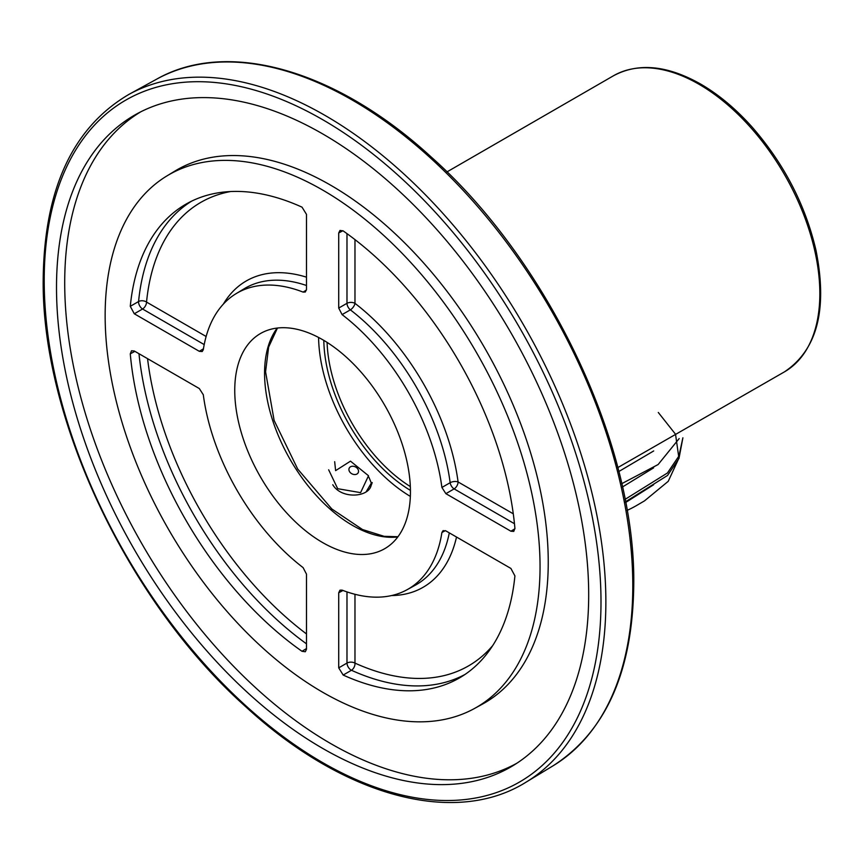 <?xml version="1.0" encoding="UTF-8"?>
<svg xmlns="http://www.w3.org/2000/svg" width="864" height="864" viewBox="0 0 864 864"><rect width="100%" height="100%" fill="white"/><g stroke="black" fill="none" stroke-linecap="round" stroke-linejoin="round"><path stroke-width="1.3" d="M234.749 390.388A124.232 71.723 60 0 1 260.485 333.526A124.232 71.723 60 0 1 322.596 339.671A124.232 71.723 60 0 1 403.758 449.15A124.232 71.723 60 0 1 384.707 548.694A124.232 71.723 60 0 1 288.976 515.408A124.232 71.723 60 0 1 234.749 390.388M303.102 292.097A170.953 98.701 -120 0 0 236.066 293.674A170.953 98.701 -120 0 0 203.299 349.715L202.187 351.54L199.314 351.324L134.287 313.772L130.28 306.32A273.532 157.928 60 0 1 187.531 203.267A273.532 157.928 60 0 1 302.022 207.155L306.482 214.358L306.482 289.451L305.327 292L303.102 292.097L306.439 290.034M130.28 306.32L138.564 301.547A5.702 3.164 -119.9 0 0 142.571 309.01A5.702 3.294 120 0 0 146.534 302.076L206.129 336.485M191.711 201.107A273.326 157.81 60 0 0 138.564 301.547A5.702 3.629 -174.4 0 1 146.534 302.076A267.635 154.516 -120 0 1 230.58 191.538M130.28 353.83L131.533 350.773L134.287 351L199.314 388.541L203.299 394.74A170.953 98.701 -120 0 0 303.102 567.616L306.482 574.15L306.482 649.253L305.305 651.748L302.022 651.305A273.532 157.928 60 0 1 130.28 353.83L134.903 351.356M306.482 648.529L302.022 651.305M450.155 482.695A5.702 3.186 -120.1 0 0 454.129 488.884A5.702 3.294 -60 0 0 458.082 481.95A5.702 2.711 -7.5 0 0 450.155 482.695A171.158 98.82 -120 0 0 350.363 309.852L342.09 314.604L338.72 308.059L338.72 232.967L339.995 230.418L343.17 230.915A273.532 157.928 60 0 1 514.912 528.379L513.767 531.392L510.905 531.22L445.878 493.668L441.904 487.469L450.155 482.695M445.349 530.636L441.904 532.505L443.092 530.626L445.878 530.896L510.905 568.436L514.912 575.899A273.532 157.928 60 0 1 461.041 676.998A273.532 157.928 60 0 1 343.17 675.054L351.443 670.27A5.702 3.629 114.4 0 0 354.974 663.109A267.635 154.516 -120 0 0 492.718 645.592M343.17 675.054L338.72 667.861L346.982 663.066A5.702 3.164 -120.1 0 0 351.443 670.27A273.326 157.81 60 0 0 464.994 674.46M338.72 667.861L338.72 592.769L339.962 590.166L342.09 590.123A170.953 98.701 -120 0 0 407.009 589.756A170.953 98.701 -120 0 0 441.904 532.505M346.982 233.636L346.982 303.318A5.702 3.186 -119.9 0 0 350.363 309.852A5.702 2.711 -52.5 0 0 354.974 303.35A5.702 3.294 0 0 0 346.982 303.318L338.72 308.059M441.904 487.469A170.953 98.701 -120 0 0 342.09 314.604M322.596 190.015A307.519 177.552 -120 0 0 166.946 175.9A307.519 177.552 -120 0 0 168.836 529.88A307.519 177.552 -120 0 0 474.444 708.512A307.519 177.552 -120 0 0 524.005 462.737A307.519 177.552 -120 0 0 322.596 190.015M166.946 175.9L174.906 171.072A307.724 177.66 60 0 1 330.653 185.198A307.724 177.66 60 0 1 532.192 458.093A307.724 177.66 60 0 1 482.609 704.03L474.444 708.512M140.908 111.737A376.11 217.145 -120 0 0 85.417 413.672A376.11 217.145 -120 0 0 330.653 743.548A376.11 217.145 -120 0 0 516.996 763.15M322.596 748.364A376.304 217.264 60 0 1 76.14 414.644A376.304 217.264 60 0 1 136.782 113.908A376.304 217.264 60 0 1 510.754 332.478A376.304 217.264 60 0 1 513.054 765.634A376.304 217.264 60 0 1 322.596 748.364M366.109 491.875L371.336 483.095C371.92 497.2 341.798 500.191 332.77 484.726M368.896 477.176L371.336 483.095M410.432 490.406A124.794 72.058 60 0 1 323.816 340.394M318.578 337.468A132.203 76.334 -120 0 0 410.346 496.411M410.324 486.562A122.515 70.74 60 0 1 327.089 342.403M617.814 467.586L784.426 371.876A170.953 98.701 60 0 0 810.637 234.889A170.953 98.701 60 0 0 698.954 84.24A170.953 98.701 60 0 0 613.472 75.773C638.204 62.478 667.267 65.243 700.661 84.067C718.794 94.597 736.02 109.015 752.328 127.321C784.134 163.922 805.334 204.876 815.962 250.171C827.777 309.323 817.268 349.888 784.426 371.876M353.592 466.312A5.044 3.877 27.8 0 0 349.628 471.766A5.044 3.877 27.8 0 0 357.966 473.116A5.044 3.877 27.8 0 0 353.592 466.312M334.67 461.7L335.61 470.632L350.492 461.16L368.518 475.751L360.59 492.642L337.684 488.7L328.666 469.8M625.666 502.492L653.605 484.747M622.48 486.972L653.616 467.867M618.818 471.528L653.702 450.943M625.061 499.37L667.44 472.986L678.953 455.987L682.884 437.821L678.974 458.471L667.537 475.459L625.525 501.779M621.734 483.678L658.12 464.54L679.19 438.556M658.292 412.463L675.529 434.236L678.92 458.147L668.239 481.313L644.49 500.882L636.098 505.786A101.434 58.558 0 0 1 627.091 510.397M277.204 328.061A124.232 71.723 -120 0 0 264.568 373.172A124.232 71.723 -120 0 0 309.236 487.296A124.232 71.723 -120 0 0 397.807 536.944M203.44 348.786L199.314 351.324M204.196 344.585L142.571 309.01L134.287 313.772M306.482 277.16A176.861 102.103 -120 0 0 223.312 304.16M236.066 293.674L244.102 288.814A171.158 98.82 60 0 1 306.482 285.498M147.55 358.657A267.635 154.516 -120 0 0 306.482 633.928M306.482 643.831A273.326 157.81 60 0 1 138.974 353.711M445.878 493.668L454.129 488.884L514.469 523.724M514.933 528.725L510.905 531.22M346.982 591.905L346.982 663.066A5.702 3.294 180 0 1 354.974 663.109L354.974 594.292M338.72 592.769L342.976 590.458M391.543 595.566A176.861 102.103 -120 0 0 456.516 537.041M449.302 532.872A171.158 98.82 60 0 1 415.238 585.241L407.009 589.756M513.281 513.81L458.082 481.95A176.861 102.103 -120 0 0 354.974 303.35L354.974 239.609M342.889 230.731L338.72 232.967M44.204 280.379A393.714 227.308 -120 0 0 461.797 799.87A393.714 227.308 -120 0 0 461.797 243.076A393.714 227.308 -120 0 0 44.204 280.379M605.869 601.819A397.127 229.284 60 0 1 526.057 782.168C454.648 826.967 342.662 796.154 245.581 706.59C128.207 602.014 41.31 418.565 43.2 278.986C44.291 188.881 72.878 127.343 128.963 94.37A397.127 229.284 60 0 1 434.117 203.85A397.127 229.284 60 0 1 605.869 601.819M128.963 94.37L156.697 79.142A396.457 228.895 60 0 1 461.333 188.438A396.457 228.895 60 0 1 632.794 585.716A396.457 228.895 60 0 1 553.111 765.774L526.057 782.168M156.697 79.142C227.966 38.675 336.582 70.06 431.136 156.946C548.586 261.263 635.645 444.766 633.755 584.345C632.804 671.317 605.923 731.797 553.111 765.774M277.463 328.028L268.639 347.058L265.572 371.779L274.126 420.455L297.691 469.033L331.798 508.95L362.48 529.524L384.113 536.328L397.958 536.738M370.3 487.804L372.211 482.566M446.969 171.904L613.472 75.773"/></g></svg>
